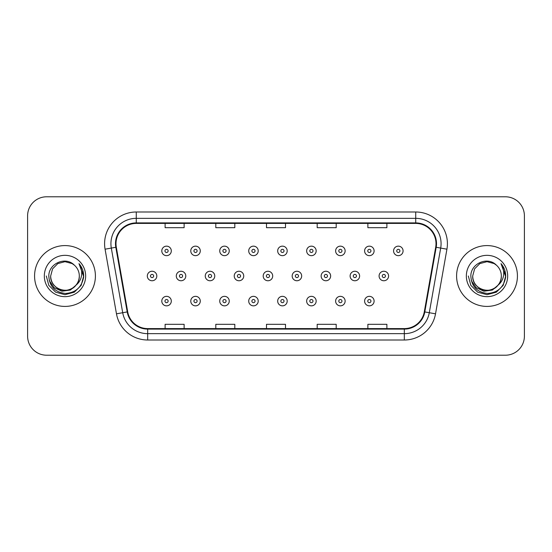 <?xml version="1.0" encoding="UTF-8"?>
<svg xmlns="http://www.w3.org/2000/svg" width="552" height="552" viewBox="0 0 552 552"><rect width="100%" height="100%" fill="white"/><g stroke="black" fill="none" stroke-linecap="round" stroke-linejoin="round"><path stroke-width="0.83" d="M34.569 276A30.415 30.415 0 0 0 64.984 306.415A30.415 30.415 0 0 0 95.406 276A30.415 30.415 0 0 0 64.984 245.585A30.415 30.415 0 0 0 34.569 276A30.415 30.415 0 0 0 64.984 306.415A30.415 30.415 0 0 0 95.406 276A30.415 30.415 0 0 0 64.984 245.585A30.415 30.415 0 0 0 34.569 276M456.594 276A30.415 30.415 0 0 0 487.016 306.415A30.415 30.415 0 0 0 517.431 276A30.415 30.415 0 0 0 487.016 245.585A30.415 30.415 0 0 0 456.594 276A30.415 30.415 0 0 0 487.016 306.415A30.415 30.415 0 0 0 517.431 276A30.415 30.415 0 0 0 487.016 245.585A30.415 30.415 0 0 0 456.594 276M115.996 243.68A20.279 20.279 0 0 1 136.275 223.408L415.725 223.408A20.279 20.279 0 0 1 435.694 247.206L424.295 311.839A20.279 20.279 0 0 1 404.326 328.592L147.674 328.592A20.279 20.279 0 0 1 127.705 311.839L116.306 247.206A20.279 20.279 0 0 1 115.996 243.68M115.492 243.68A20.783 20.783 0 0 0 115.81 247.289L127.201 311.928A20.783 20.783 0 0 0 147.674 329.102L404.326 329.102A20.783 20.783 0 0 0 424.798 311.928L436.19 247.289A20.783 20.783 0 0 0 415.725 222.898L136.275 222.898A20.783 20.783 0 0 0 115.492 243.68M105.073 249.187A31.685 31.685 0 0 1 136.275 211.996L415.725 211.996A31.685 31.685 0 0 1 446.927 249.187L435.528 313.819A31.685 31.685 0 0 1 404.326 340.004L147.674 340.004A31.685 31.685 0 0 1 116.472 313.819L105.073 249.187L111.311 248.083A25.344 25.344 0 0 1 136.275 218.337L415.725 218.337A25.344 25.344 0 0 1 440.689 248.083L429.29 312.722A25.344 25.344 0 0 1 404.326 333.663L147.674 333.663A25.344 25.344 0 0 1 122.71 312.722L111.311 248.083A25.344 25.344 0 0 1 110.931 243.68M524.4 215.804A19.009 19.009 0 0 0 505.39 196.788L46.609 196.788A19.009 19.009 0 0 0 27.6 215.804L27.6 336.196A19.009 19.009 0 0 0 46.609 355.212L505.39 355.212A19.009 19.009 0 0 0 524.4 336.196L524.4 215.804L524.4 336.196M424.798 311.928L429.29 312.722L440.689 248.083L446.927 249.187M266.492 223.408L266.492 227.693L285.508 227.693L285.508 223.408M215.804 223.408L215.804 227.693L234.814 227.693L234.814 223.408M165.11 223.408L165.11 227.693L184.12 227.693L184.12 223.408M317.186 223.408L317.186 227.693L336.196 227.693L336.196 223.408M367.88 223.408L367.88 227.693L386.89 227.693L386.89 223.408M285.508 328.592L285.508 324.307L266.492 324.307L266.492 328.592M234.814 328.592L234.814 324.307L215.804 324.307L215.804 328.592M184.12 328.592L184.12 324.307L165.11 324.307L165.11 328.592M336.196 328.592L336.196 324.307L317.186 324.307L317.186 328.592M386.89 328.592L386.89 324.307L367.88 324.307L367.88 328.592M27.6 215.804L27.6 336.196M505.39 196.788L46.609 196.788M46.609 355.212L505.39 355.212M171.306 250.905A4.754 4.754 0 0 1 166.552 255.659A4.754 4.754 0 0 1 161.798 250.905A4.754 4.754 0 0 1 166.552 246.151A4.754 4.754 0 0 1 171.306 250.905A4.754 4.754 0 0 0 166.552 246.151A4.754 4.754 0 0 0 161.798 250.905M147.315 276A4.754 4.754 0 0 1 152.069 271.246A4.754 4.754 0 0 1 156.816 276A4.754 4.754 0 0 1 152.069 280.754A4.754 4.754 0 0 1 147.315 276A4.754 4.754 0 0 0 152.069 280.754A4.754 4.754 0 0 0 156.816 276M161.798 301.095A4.754 4.754 0 0 1 166.552 296.341A4.754 4.754 0 0 1 171.306 301.095A4.754 4.754 0 0 1 166.552 305.849A4.754 4.754 0 0 1 161.798 301.095A4.754 4.754 0 0 0 166.552 305.849A4.754 4.754 0 0 0 171.306 301.095M200.279 250.905A4.754 4.754 0 0 1 195.525 255.659A4.754 4.754 0 0 1 190.771 250.905A4.754 4.754 0 0 1 195.525 246.151A4.754 4.754 0 0 1 200.279 250.905A4.754 4.754 0 0 0 195.525 246.151A4.754 4.754 0 0 0 190.771 250.905M229.246 250.905A4.754 4.754 0 0 1 224.498 255.659A4.754 4.754 0 0 1 219.744 250.905A4.754 4.754 0 0 1 224.498 246.151A4.754 4.754 0 0 1 229.246 250.905A4.754 4.754 0 0 0 224.498 246.151A4.754 4.754 0 0 0 219.744 250.905M258.219 250.905A4.754 4.754 0 0 1 253.465 255.659A4.754 4.754 0 0 1 248.717 250.905A4.754 4.754 0 0 1 253.465 246.151A4.754 4.754 0 0 1 258.219 250.905A4.754 4.754 0 0 0 253.465 246.151A4.754 4.754 0 0 0 248.717 250.905M287.192 250.905A4.754 4.754 0 0 1 282.438 255.659A4.754 4.754 0 0 1 277.684 250.905A4.754 4.754 0 0 1 282.438 246.151A4.754 4.754 0 0 1 287.192 250.905A4.754 4.754 0 0 0 282.438 246.151A4.754 4.754 0 0 0 277.684 250.905M176.288 276A4.754 4.754 0 0 1 181.035 271.246A4.754 4.754 0 0 1 185.789 276A4.754 4.754 0 0 1 181.035 280.754A4.754 4.754 0 0 1 176.288 276A4.754 4.754 0 0 0 181.035 280.754A4.754 4.754 0 0 0 185.789 276M205.254 276A4.754 4.754 0 0 1 210.008 271.246A4.754 4.754 0 0 1 214.762 276A4.754 4.754 0 0 1 210.008 280.754A4.754 4.754 0 0 1 205.254 276A4.754 4.754 0 0 0 210.008 280.754A4.754 4.754 0 0 0 214.762 276M234.227 276A4.754 4.754 0 0 1 238.982 271.246A4.754 4.754 0 0 1 243.736 276A4.754 4.754 0 0 1 238.982 280.754A4.754 4.754 0 0 1 234.227 276A4.754 4.754 0 0 0 238.982 280.754A4.754 4.754 0 0 0 243.736 276M190.771 301.095A4.754 4.754 0 0 1 195.525 296.341A4.754 4.754 0 0 1 200.279 301.095A4.754 4.754 0 0 1 195.525 305.849A4.754 4.754 0 0 1 190.771 301.095A4.754 4.754 0 0 0 195.525 305.849A4.754 4.754 0 0 0 200.279 301.095M219.744 301.095A4.754 4.754 0 0 1 224.498 296.341A4.754 4.754 0 0 1 229.246 301.095A4.754 4.754 0 0 1 224.498 305.849A4.754 4.754 0 0 1 219.744 301.095A4.754 4.754 0 0 0 224.498 305.849A4.754 4.754 0 0 0 229.246 301.095M248.717 301.095A4.754 4.754 0 0 1 253.465 296.341A4.754 4.754 0 0 1 258.219 301.095A4.754 4.754 0 0 1 253.465 305.849A4.754 4.754 0 0 1 248.717 301.095A4.754 4.754 0 0 0 253.465 305.849A4.754 4.754 0 0 0 258.219 301.095M277.684 301.095A4.754 4.754 0 0 1 282.438 296.341A4.754 4.754 0 0 1 287.192 301.095A4.754 4.754 0 0 1 282.438 305.849A4.754 4.754 0 0 1 277.684 301.095A4.754 4.754 0 0 0 282.438 305.849A4.754 4.754 0 0 0 287.192 301.095M79.309 276C79.799 286.591 66.751 294.126 57.822 288.406C53.24 285.536 50.853 281.403 50.66 276L52.578 268.838L57.822 263.594L64.984 261.676L72.146 263.594L74.368 265.174C65.578 255.962 48.659 263.552 48.811 276C49.459 286.46 55.007 292.284 65.446 293.464C75.734 292.719 81.793 287.254 83.635 277.076L83.669 276C83.614 271.301 82.048 267.175 78.977 263.621C81.316 267.458 82.138 271.584 81.448 276C80.778 279.76 78.95 282.824 75.962 285.205A14.324 14.324 0 0 0 79.309 276C79.115 281.403 76.728 285.536 72.146 288.406C63.218 294.126 50.177 286.591 50.66 276C50.853 281.403 53.24 285.536 57.822 288.406C66.751 294.126 79.799 286.591 79.309 276A14.324 14.324 0 0 0 74.368 265.174M75.962 285.205C68.358 295.479 49.915 288.91 50.66 276M76.873 284.439L70.408 290.028L61.934 291.214L54.13 287.682L49.259 280.644M44.326 276A20.659 20.659 0 0 0 64.984 296.659A20.659 20.659 0 0 0 85.65 276A20.659 20.659 0 0 0 64.984 255.341A20.659 20.659 0 0 0 44.326 276M78.977 263.621L83.662 276.545L82.786 270.342L83.662 276.545L82.786 270.342L83.662 276.545L79.115 263.78L83.662 276.545L79.115 263.78L83.669 276L81.165 285.343L74.327 292.18L64.984 294.678L55.648 292.18L48.811 285.343L46.306 276M79.115 263.78L83.662 276.552M501.34 276C501.823 286.591 488.782 294.126 479.854 288.406C475.272 285.536 472.885 281.403 472.691 276L474.61 268.838L479.854 263.594L487.016 261.676L494.178 263.594L496.4 265.174C487.609 255.962 470.683 263.552 470.842 276C471.484 286.46 477.031 292.284 487.471 293.464C497.759 292.719 503.817 287.254 505.666 277.076L505.694 276C505.639 271.301 504.079 267.175 501.002 263.621C503.341 267.458 504.162 271.584 503.472 276C502.803 279.76 500.974 282.824 497.994 285.205A14.324 14.324 0 0 0 501.34 276C501.147 281.403 498.76 285.536 494.178 288.406C485.249 294.126 472.201 286.591 472.691 276C472.885 281.403 475.272 285.536 479.854 288.406C488.782 294.126 501.823 286.591 501.34 276A14.324 14.324 0 0 0 496.4 265.174M497.994 285.205C490.383 295.479 471.946 288.91 472.691 276M498.904 284.439L492.432 290.028L483.959 291.214L476.162 287.682L471.284 280.644M466.35 276A20.659 20.659 0 0 0 487.016 296.659A20.659 20.659 0 0 0 507.674 276A20.659 20.659 0 0 0 487.016 255.341A20.659 20.659 0 0 0 466.35 276M501.002 263.621L505.687 276.545L504.818 270.342L505.694 276M468.331 276L470.835 285.343L477.673 292.18L487.016 294.678L496.351 292.18L503.189 285.343L505.694 276L501.14 263.78L505.687 276.545L501.278 263.939M501.14 263.78L505.687 276.552M263.2 276A4.754 4.754 0 0 1 267.955 271.246A4.754 4.754 0 0 1 272.702 276A4.754 4.754 0 0 1 267.955 280.754A4.754 4.754 0 0 1 263.2 276A4.754 4.754 0 0 0 267.955 280.754A4.754 4.754 0 0 0 272.702 276M316.165 250.905A4.754 4.754 0 0 1 311.411 255.659A4.754 4.754 0 0 1 306.657 250.905A4.754 4.754 0 0 1 311.411 246.151A4.754 4.754 0 0 1 316.165 250.905A4.754 4.754 0 0 0 311.411 246.151A4.754 4.754 0 0 0 306.657 250.905M345.131 250.905A4.754 4.754 0 0 1 340.384 255.659A4.754 4.754 0 0 1 335.63 250.905A4.754 4.754 0 0 1 340.384 246.151A4.754 4.754 0 0 1 345.131 250.905A4.754 4.754 0 0 0 340.384 246.151A4.754 4.754 0 0 0 335.63 250.905M374.104 250.905A4.754 4.754 0 0 1 369.35 255.659A4.754 4.754 0 0 1 364.603 250.905A4.754 4.754 0 0 1 369.35 246.151A4.754 4.754 0 0 1 374.104 250.905A4.754 4.754 0 0 0 369.35 246.151A4.754 4.754 0 0 0 364.603 250.905M403.077 250.905A4.754 4.754 0 0 1 398.323 255.659A4.754 4.754 0 0 1 393.569 250.905A4.754 4.754 0 0 1 398.323 246.151A4.754 4.754 0 0 1 403.077 250.905A4.754 4.754 0 0 0 398.323 246.151A4.754 4.754 0 0 0 393.569 250.905M292.174 276A4.754 4.754 0 0 1 296.921 271.246A4.754 4.754 0 0 1 301.675 276A4.754 4.754 0 0 1 296.921 280.754A4.754 4.754 0 0 1 292.174 276A4.754 4.754 0 0 0 296.921 280.754A4.754 4.754 0 0 0 301.675 276M321.14 276A4.754 4.754 0 0 1 325.894 271.246A4.754 4.754 0 0 1 330.648 276A4.754 4.754 0 0 1 325.894 280.754A4.754 4.754 0 0 1 321.14 276A4.754 4.754 0 0 0 325.894 280.754A4.754 4.754 0 0 0 330.648 276M350.113 276A4.754 4.754 0 0 1 354.867 271.246A4.754 4.754 0 0 1 359.621 276A4.754 4.754 0 0 1 354.867 280.754A4.754 4.754 0 0 1 350.113 276A4.754 4.754 0 0 0 354.867 280.754A4.754 4.754 0 0 0 359.621 276M379.086 276A4.754 4.754 0 0 1 383.84 271.246A4.754 4.754 0 0 1 388.594 276A4.754 4.754 0 0 1 383.84 280.754A4.754 4.754 0 0 1 379.086 276A4.754 4.754 0 0 0 383.84 280.754A4.754 4.754 0 0 0 388.594 276M306.657 301.095A4.754 4.754 0 0 1 311.411 296.341A4.754 4.754 0 0 1 316.165 301.095A4.754 4.754 0 0 1 311.411 305.849A4.754 4.754 0 0 1 306.657 301.095A4.754 4.754 0 0 0 311.411 305.849A4.754 4.754 0 0 0 316.165 301.095M335.63 301.095A4.754 4.754 0 0 1 340.384 296.341A4.754 4.754 0 0 1 345.131 301.095A4.754 4.754 0 0 1 340.384 305.849A4.754 4.754 0 0 1 335.63 301.095A4.754 4.754 0 0 0 340.384 305.849A4.754 4.754 0 0 0 345.131 301.095M364.603 301.095A4.754 4.754 0 0 1 369.35 296.341A4.754 4.754 0 0 1 374.104 301.095A4.754 4.754 0 0 1 369.35 305.849A4.754 4.754 0 0 1 364.603 301.095A4.754 4.754 0 0 0 369.35 305.849A4.754 4.754 0 0 0 374.104 301.095M415.725 211.996L415.725 222.898M111.311 248.083L115.81 247.289M147.674 340.004L147.674 329.102M404.326 329.102L404.326 340.004M116.472 313.819L127.201 311.928M436.19 247.289L440.689 248.083M136.275 211.996L136.275 222.898M429.29 312.722L435.528 313.819M164.965 250.905A1.587 1.587 0 0 0 166.552 252.492A1.587 1.587 0 0 0 168.139 250.905A1.587 1.587 0 0 0 166.552 249.325A1.587 1.587 0 0 0 164.965 250.905M153.649 276A1.587 1.587 0 0 0 152.069 274.413A1.587 1.587 0 0 0 150.482 276A1.587 1.587 0 0 0 152.069 277.587A1.587 1.587 0 0 0 153.649 276M168.139 301.095A1.587 1.587 0 0 0 166.552 299.508A1.587 1.587 0 0 0 164.965 301.095A1.587 1.587 0 0 0 166.552 302.675A1.587 1.587 0 0 0 168.139 301.095M193.938 250.905A1.587 1.587 0 0 0 195.525 252.492A1.587 1.587 0 0 0 197.105 250.905A1.587 1.587 0 0 0 195.525 249.325A1.587 1.587 0 0 0 193.938 250.905M222.911 250.905A1.587 1.587 0 0 0 224.498 252.492A1.587 1.587 0 0 0 226.078 250.905A1.587 1.587 0 0 0 224.498 249.325A1.587 1.587 0 0 0 222.911 250.905M251.884 250.905A1.587 1.587 0 0 0 253.465 252.492A1.587 1.587 0 0 0 255.052 250.905A1.587 1.587 0 0 0 253.465 249.325A1.587 1.587 0 0 0 251.884 250.905M280.851 250.905A1.587 1.587 0 0 0 282.438 252.492A1.587 1.587 0 0 0 284.025 250.905A1.587 1.587 0 0 0 282.438 249.325A1.587 1.587 0 0 0 280.851 250.905M182.622 276A1.587 1.587 0 0 0 181.035 274.413A1.587 1.587 0 0 0 179.455 276A1.587 1.587 0 0 0 181.035 277.587A1.587 1.587 0 0 0 182.622 276M211.595 276A1.587 1.587 0 0 0 210.008 274.413A1.587 1.587 0 0 0 208.428 276A1.587 1.587 0 0 0 210.008 277.587A1.587 1.587 0 0 0 211.595 276M240.562 276A1.587 1.587 0 0 0 238.982 274.413A1.587 1.587 0 0 0 237.394 276A1.587 1.587 0 0 0 238.982 277.587A1.587 1.587 0 0 0 240.562 276M197.105 301.095A1.587 1.587 0 0 0 195.525 299.508A1.587 1.587 0 0 0 193.938 301.095A1.587 1.587 0 0 0 195.525 302.675A1.587 1.587 0 0 0 197.105 301.095M226.078 301.095A1.587 1.587 0 0 0 224.498 299.508A1.587 1.587 0 0 0 222.911 301.095A1.587 1.587 0 0 0 224.498 302.675A1.587 1.587 0 0 0 226.078 301.095M255.052 301.095A1.587 1.587 0 0 0 253.465 299.508A1.587 1.587 0 0 0 251.884 301.095A1.587 1.587 0 0 0 253.465 302.675A1.587 1.587 0 0 0 255.052 301.095M284.025 301.095A1.587 1.587 0 0 0 282.438 299.508A1.587 1.587 0 0 0 280.851 301.095A1.587 1.587 0 0 0 282.438 302.675A1.587 1.587 0 0 0 284.025 301.095M269.535 276A1.587 1.587 0 0 0 267.955 274.413A1.587 1.587 0 0 0 266.368 276A1.587 1.587 0 0 0 267.955 277.587A1.587 1.587 0 0 0 269.535 276M309.824 250.905A1.587 1.587 0 0 0 311.411 252.492A1.587 1.587 0 0 0 312.991 250.905A1.587 1.587 0 0 0 311.411 249.325A1.587 1.587 0 0 0 309.824 250.905M338.797 250.905A1.587 1.587 0 0 0 340.384 252.492A1.587 1.587 0 0 0 341.964 250.905A1.587 1.587 0 0 0 340.384 249.325A1.587 1.587 0 0 0 338.797 250.905M367.77 250.905A1.587 1.587 0 0 0 369.35 252.492A1.587 1.587 0 0 0 370.937 250.905A1.587 1.587 0 0 0 369.35 249.325A1.587 1.587 0 0 0 367.77 250.905M396.743 250.905A1.587 1.587 0 0 0 398.323 252.492A1.587 1.587 0 0 0 399.91 250.905A1.587 1.587 0 0 0 398.323 249.325A1.587 1.587 0 0 0 396.743 250.905M298.508 276A1.587 1.587 0 0 0 296.921 274.413A1.587 1.587 0 0 0 295.341 276A1.587 1.587 0 0 0 296.921 277.587A1.587 1.587 0 0 0 298.508 276M327.481 276A1.587 1.587 0 0 0 325.894 274.413A1.587 1.587 0 0 0 324.314 276A1.587 1.587 0 0 0 325.894 277.587A1.587 1.587 0 0 0 327.481 276M356.454 276A1.587 1.587 0 0 0 354.867 274.413A1.587 1.587 0 0 0 353.28 276A1.587 1.587 0 0 0 354.867 277.587A1.587 1.587 0 0 0 356.454 276M385.42 276A1.587 1.587 0 0 0 383.84 274.413A1.587 1.587 0 0 0 382.253 276A1.587 1.587 0 0 0 383.84 277.587A1.587 1.587 0 0 0 385.42 276M312.991 301.095A1.587 1.587 0 0 0 311.411 299.508A1.587 1.587 0 0 0 309.824 301.095A1.587 1.587 0 0 0 311.411 302.675A1.587 1.587 0 0 0 312.991 301.095M341.964 301.095A1.587 1.587 0 0 0 340.384 299.508A1.587 1.587 0 0 0 338.797 301.095A1.587 1.587 0 0 0 340.384 302.675A1.587 1.587 0 0 0 341.964 301.095M370.937 301.095A1.587 1.587 0 0 0 369.35 299.508A1.587 1.587 0 0 0 367.77 301.095A1.587 1.587 0 0 0 369.35 302.675A1.587 1.587 0 0 0 370.937 301.095"/></g></svg>
